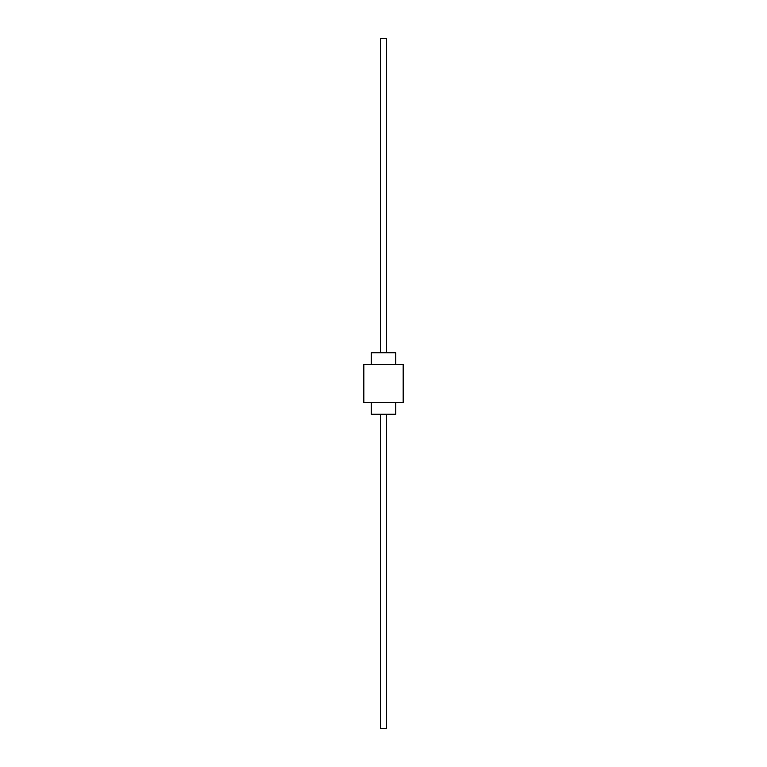 <?xml version="1.0" encoding="UTF-8"?>
<svg xmlns="http://www.w3.org/2000/svg" width="767" height="767" viewBox="0 0 767 767"><rect width="100%" height="100%" fill="white"/><g stroke="black" fill="none" stroke-linecap="round" stroke-linejoin="round"><path stroke-width="1.15" d="M395.782 364.459L395.782 352.791L371.218 352.791L371.218 364.459M371.218 402.541L371.218 414.209L395.782 414.209L395.782 402.541M403.154 364.459L363.846 364.459L363.846 402.541L403.154 402.541L403.154 364.459M380.432 352.791L380.432 38.35L386.568 38.35L386.568 352.791M380.432 414.209L380.432 728.65L386.568 728.65L386.568 414.209"/></g></svg>
